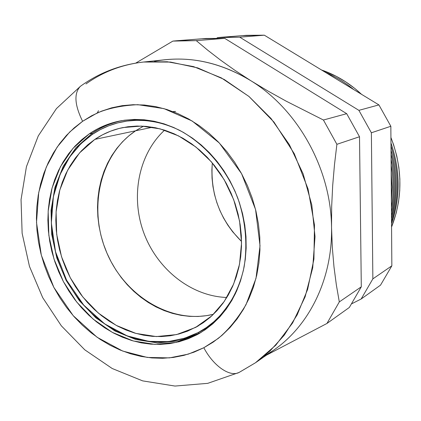 <?xml version="1.0" encoding="UTF-8"?>
<svg xmlns="http://www.w3.org/2000/svg" width="421" height="421" viewBox="0 0 421 421"><rect width="100%" height="100%" fill="white"/><g stroke="black" fill="none" stroke-linecap="round" stroke-linejoin="round"><path stroke-width="0.63" d="M94.872 139.377C103.398 133.61 112.754 129.673 122.943 127.579L141.303 126.074L160.117 128.858L178.599 135.92L195.944 147.045L211.363 161.817L224.146 179.62L233.697 199.686L239.586 221.12L241.543 242.949L239.528 264.204L233.676 283.959L224.304 301.389L211.884 315.792L195.581 327.433L198.407 325.843L187.466 331.195L179.009 333.979L170.305 335.769L161.427 336.563L152.476 336.363L143.519 335.184L134.646 333.048L125.937 329.99L117.459 326.043L109.297 321.249L101.508 315.661L94.167 309.335L87.326 302.325L81.043 294.7L75.364 286.522L70.339 277.865L66.008 268.808L62.408 259.42L59.566 249.785L57.509 239.981L56.251 230.092L55.814 220.199L56.198 210.389L57.409 200.743L59.44 191.345L62.282 182.282L65.918 173.636L70.318 165.49L75.454 157.917L81.29 150.992L87.779 144.792L94.872 139.377L102.503 134.815L110.607 131.157L119.117 128.452L127.952 126.737L137.03 126.042L146.261 126.389L155.554 127.784L164.816 130.231L173.947 133.715L182.851 138.204L191.429 143.666L199.591 150.055L207.237 157.301L214.294 165.332L220.672 174.068L226.298 183.419L231.113 193.281L235.065 203.543L238.102 214.1L240.196 224.825L241.333 235.613L241.491 246.338L240.686 256.884L238.923 267.14L236.234 277.002L232.65 286.364L228.224 295.132L223.009 303.225L217.062 310.561L210.458 317.076L203.269 322.712L195.581 327.433L176.546 334.595L156.317 336.568L135.904 333.411L116.275 325.407L98.303 313.04L82.774 296.937L70.339 277.865L61.513 256.689L56.688 234.334L56.093 211.779L59.798 190.029L67.713 170.079L79.553 152.902L94.872 139.377L135.588 130.799L94.872 139.377M143.514 126.174L135.588 130.799L128.747 135.93L122.479 141.803L116.828 148.36L111.839 155.533L107.555 163.243L103.998 171.426L101.203 179.999L99.182 188.887L97.951 198.007L97.509 207.285L97.861 216.636L98.998 225.977L100.914 235.234L103.577 244.333L106.976 253.184L111.081 261.725L115.854 269.872L121.259 277.565L127.247 284.733L133.778 291.306L140.793 297.231L148.234 302.452L156.038 306.914L164.148 310.577L172.484 313.392L180.977 315.329L189.555 316.366L198.133 316.471L206.632 315.645L213.489 314.266C171.626 324.675 125.026 296.373 106.645 252.4C87.936 208.558 99.719 154.781 135.588 130.799C99.719 154.781 87.936 208.558 106.645 252.4C125.026 296.373 171.626 324.675 213.489 314.266L206.632 315.645L198.133 316.471L189.555 316.366L180.977 315.329L172.484 313.392L164.148 310.577L156.038 306.914L148.234 302.452L140.793 297.231L133.778 291.306L127.247 284.733L121.259 277.565L115.854 269.872L111.081 261.725L106.976 253.184L103.577 244.333L100.914 235.234L98.998 225.977L97.861 216.636L97.509 207.285L97.951 198.007L99.182 188.887L101.203 179.999L103.998 171.426L107.555 163.243L111.839 155.533L116.828 148.36L122.479 141.803L128.747 135.93L135.588 130.799L143.514 126.174M92.341 133.215C101.298 127.116 111.128 122.916 121.832 120.627C109.739 123.516 99.909 127.716 92.341 133.215L92.241 134.467L84.789 140.188L77.974 146.729L71.849 154.033L66.46 162.011L61.85 170.594L58.04 179.693L55.067 189.229L52.946 199.107L51.683 209.248L51.288 219.562L51.757 229.955L53.078 240.349L55.246 250.648L58.235 260.773L62.019 270.635L66.565 280.154L71.838 289.248L77.801 297.842L84.4 305.862L91.583 313.24L99.298 319.897L107.476 325.786L116.054 330.838L124.958 335.005L134.115 338.242L143.45 340.51L152.87 341.773L162.301 342.005L171.642 341.194L180.82 339.337L189.729 336.432L198.286 332.49L206.406 327.543L213.994 321.618L220.972 314.771L227.256 307.056L232.771 298.536L235.571 293.316C223.961 313.587 211.537 326.649 198.286 332.49L199.486 333.3L198.286 332.49L184.74 338.195L168.253 341.61L148.871 341.363L127.21 335.9L104.724 323.928L83.647 305.014L66.565 280.154L55.535 251.763L51.346 222.993L53.393 196.628L60.135 174.394L69.802 156.865L80.864 143.782L92.241 134.467L92.225 133.262M121.832 120.627C111.065 122.932 101.187 127.147 92.188 133.289L75.901 147.755L63.329 166.085L54.951 187.308L51.046 210.411L51.699 234.334L56.824 258.036L66.181 280.486L79.369 300.715L95.841 317.808L114.917 330.969L135.788 339.515L157.538 342.926L179.13 340.878L200.706 332.637M172.863 111.57L175.615 111.454M155.17 121.464L154.323 121.737M142.935 126.474L135.588 130.799L152.57 127.221L135.588 130.799L142.935 126.474M92.241 134.467C108.286 123.527 136.741 112.739 173.926 127.605L165.906 124.642L156.138 122.09L146.34 120.638L136.609 120.301L127.047 121.059L117.743 122.89L108.786 125.763L100.261 129.642L92.241 134.467M238.875 372.553C229.734 377.216 213.321 365.902 203.827 347.735L188.292 354.14L169.426 357.887L147.303 357.434L122.648 351.04L97.104 337.274L73.207 315.671L53.841 287.375L41.311 255.121L36.501 222.43L38.732 192.434L46.289 167.084L57.182 147.04L69.702 132.026L82.605 121.295C74.633 105.082 73.828 93.483 80.19 86.5C73.828 93.483 74.633 105.082 82.605 121.295L74.149 127.889L66.429 135.415L59.498 143.793L53.414 152.934L48.215 162.743L43.937 173.136L40.6 184.003L38.232 195.26L36.837 206.8L36.422 218.531L36.985 230.345L38.511 242.154L40.984 253.852L44.384 265.356L48.678 276.56L53.841 287.375L59.824 297.721L66.576 307.504L74.059 316.639L82.2 325.049L90.947 332.664L100.23 339.4L109.965 345.204L120.085 350.009L130.499 353.761L141.124 356.419L151.865 357.934L162.622 358.282L173.299 357.445L183.798 355.403L194.007 352.167L203.827 347.735L213.152 342.152L221.888 335.437L229.929 327.654L237.181 318.855L243.564 309.13L248.995 298.563L253.4 287.259L256.721 275.329L258.915 262.899L259.941 250.106L259.789 237.081L258.436 223.977L255.91 210.932L252.221 198.102L247.422 185.624L241.559 173.641L234.697 162.29L226.93 151.697L218.336 141.972L209.016 133.215L199.086 125.521L188.661 118.964L177.851 113.596L166.779 109.465L155.57 106.602L144.335 105.018L133.194 104.703L122.264 105.65L111.639 107.829L101.429 111.202L91.72 115.707L82.605 121.295L97.13 113.028C108.586 108.208 122.179 105.429 137.899 104.682L164.001 108.639L192.155 121.001L219.309 142.987L241.559 173.641L255.563 209.516L260.025 245.817L256 278.344L245.985 304.746C237.328 319.055 228.056 330.306 218.157 338.5L203.827 347.735C213.321 365.902 229.734 377.216 238.875 372.553M89.31 133.825C98.709 127.416 109.06 123.106 120.359 120.895C139.614 117.864 160.006 120.98 179.393 130.215C204.869 143.914 226.224 168.547 237.818 198.154C245.59 221.136 247.695 243.996 244.138 266.74C238.028 295.974 221.604 319.928 199.412 333.395L196.896 334.79L199.496 333.29L196.896 334.79L176.546 342.362L154.949 344.389L133.183 340.947L112.27 332.348L93.146 319.113L76.622 301.925L63.387 281.596L53.988 259.031L48.831 235.213L48.162 211.179L52.067 187.982L60.445 166.684L73.022 148.313L89.31 133.825L92.267 133.231L89.31 133.825L97.44 128.926L106.081 124.99L115.154 122.064L124.584 120.201L134.278 119.427L144.145 119.769L154.086 121.237L163.99 123.827L173.762 127.531L183.298 132.32L192.492 138.156L201.238 144.982L209.442 152.734L217.004 161.338L223.846 170.7L229.882 180.714L235.05 191.287L239.281 202.29L242.538 213.605L244.78 225.103L245.985 236.665L246.153 248.158L245.275 259.457L243.375 270.44L240.48 280.991L236.634 291L231.876 300.373L226.277 309.009L219.904 316.839L212.826 323.781L205.132 329.78L196.896 334.79L188.219 338.779L179.183 341.72L169.879 343.594L160.406 344.404L150.85 344.157L141.298 342.868L131.841 340.557L122.558 337.263L113.533 333.027L104.845 327.896L96.556 321.918L88.742 315.161L81.458 307.677L74.775 299.536L68.734 290.822L63.387 281.596L58.777 271.94L54.935 261.941L51.904 251.674L49.71 241.228L48.362 230.692L47.878 220.146L48.273 209.69L49.546 199.407L51.688 189.387L54.693 179.714L58.545 170.484L63.213 161.78L68.665 153.681L74.87 146.271L81.769 139.63L89.31 133.825M242.975 35.643L264.325 35.185L378.905 104.897L390.846 126.268L391.846 265.825L380.516 285.154L361.144 299.01L351.861 303.704L361.144 299.01L380.516 285.154L391.846 265.825L372.859 278.87L361.144 299.01L372.859 278.87L391.846 265.825L390.846 126.268L371.38 132.778L372.859 278.87L371.38 132.778L390.846 126.268L378.905 104.897L358.892 110.349L371.38 132.778L358.892 110.349L378.905 104.897L264.325 35.185L239.696 37.159L358.892 110.349L239.696 37.159L264.325 35.185L246.438 35.327L221.167 37.29L239.696 37.159L217.589 37.616L221.167 37.29M264.146 356.171L273.255 350.44C309.156 325.98 332.595 278.913 331.538 227.424L332.332 247.637L333.974 266.803L336.353 284.922L339.305 301.915L361.297 286.806L359.513 136.746L336.889 144.314L359.513 136.746L346.688 113.675L323.433 120.011L336.889 144.314L334.479 164.732L332.695 185.45L331.674 206.395L331.538 227.424C331.111 169.137 297.989 109.549 250.869 80.737L234.834 70.265L220.483 60.061L207.695 50.183L196.27 40.637L207.695 50.183L220.483 60.061L234.834 70.265L250.869 80.737L268.014 91.047L285.959 101.051L323.433 120.011L346.688 113.675L224.725 38.358L196.27 40.637L172.884 41.095L135.736 63.108L172.884 41.095L180.446 40.511L172.884 41.095L176.667 40.748L196.27 40.637L224.725 38.358L205.816 38.485L176.667 40.748M202.164 38.816L224.725 38.358L346.688 113.675L359.513 136.746L361.297 286.806L349.356 307.441L361.297 286.806L339.305 301.915L326.943 323.465L349.356 307.441L326.943 323.465L266.356 355.219L326.943 323.465L339.305 301.915L336.353 284.922L333.974 266.803L332.332 247.637L331.538 227.424C332.595 278.918 309.156 325.986 273.25 350.446M391.02 150.239C397.729 173.599 397.892 196.454 391.509 218.815C397.892 196.454 397.729 173.599 391.02 150.239M391.53 221.62C399.366 197.049 399.182 171.873 390.988 146.087C399.182 171.873 399.366 197.049 391.53 221.62M348.172 86.2L330.18 75.254L348.172 86.2M391.083 159.254C395.056 177.225 395.182 194.902 391.462 212.279C395.182 194.902 395.056 177.225 391.083 159.254M391.488 215.962C396.598 195.807 396.45 175.241 391.046 154.275C396.45 175.241 396.598 195.807 391.488 215.962M391.177 172.621L392.125 187.087L391.383 201.427L392.125 187.087L391.177 172.621M391.43 207.679C393.782 193.692 393.682 179.504 391.125 165.132C393.682 179.504 393.782 193.692 391.43 207.679M326.138 72.791C336.005 76.969 345.231 82.579 353.803 89.626C345.231 82.579 336.005 76.969 326.138 72.791M390.967 142.982C400.366 170.558 400.56 197.444 391.546 223.635C400.56 197.444 400.366 170.558 390.967 142.982M391.567 227.019C402.876 198.028 402.665 168.184 390.925 137.483L393.63 144.829L396.793 156.065L398.876 167.516L399.866 179.057L399.75 190.55L398.534 201.88L396.245 212.921L391.567 227.019M361.555 94.341C349.567 83.163 336.205 75.033 321.46 69.949L336.105 76.222L345.694 81.832L354.787 88.442L361.555 94.341M212.321 162.938L211.884 169.91L212.047 178.183L212.937 186.445L214.547 194.623L216.857 202.638L219.857 210.432L223.509 217.931L227.793 225.072L232.666 231.792L241.538 241.475C219.836 219.746 210.095 193.565 212.321 162.938M226.835 297.479C191.202 296.316 157.359 269.356 143.887 233.097C130.384 196.849 138.377 154.328 164.585 130.157C138.377 154.328 130.384 196.849 143.887 233.097C157.359 269.356 191.202 296.316 226.835 297.479M154.47 61.35C186.935 55.146 219.067 61.608 250.869 80.737C297.989 109.549 331.111 169.137 331.538 227.424L331.674 206.395L332.695 185.45L334.479 164.732L336.889 144.314L323.433 120.011L285.959 101.051L268.014 91.047L250.869 80.737C222.909 63.75 194.323 56.751 165.106 59.735L143.593 62.029L170.479 62.061L197.707 67.886L224.251 79.474L249.053 96.546L271.071 118.538L289.359 144.65L303.131 173.857L311.798 204.959L315.019 236.681L312.729 267.719L305.12 296.842L292.6 322.965L275.802 345.167L255.473 362.765L240.512 371.627M85.984 83.937C103.019 71.781 122.227 64.481 143.593 62.029C120.159 64.713 99.103 72.801 80.432 86.289L56.435 108.602L38.274 135.904L26.423 166.721L21.05 199.628L22.129 233.287L29.459 266.377L42.695 297.636L61.345 325.833L84.768 349.814L112.186 368.496L142.656 380.879L174.994 386.057L207.721 383.347L239.023 372.485L255.473 362.765L269.977 351.009L284.207 335.242L297.2 314.819L307.635 289.38L313.929 259.104L314.476 224.993L308.051 188.976L294.295 153.728L273.976 122.095L248.879 96.398L221.314 77.88L193.534 66.607L167.269 61.755L143.593 62.029M216.904 38.085L217.589 37.616L216.904 38.085M97.304 112.949L98.461 110.718M199.486 333.295L200.738 332.616M273.255 350.44L255.473 362.765"/></g></svg>
